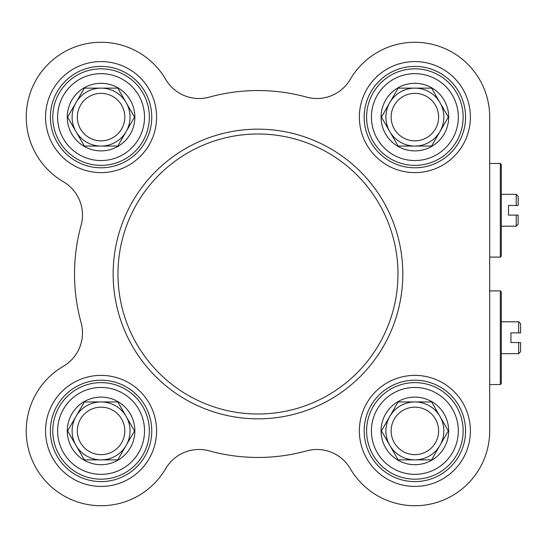 <?xml version="1.0" encoding="UTF-8"?>
<svg xmlns="http://www.w3.org/2000/svg" width="548" height="548" viewBox="0 0 548 548"><rect width="100%" height="100%" fill="white"/><g stroke="black" fill="none" stroke-linecap="round" stroke-linejoin="round"><path stroke-width="0.82" d="M501.29 321.792L518.668 321.792L518.668 332.896L510.942 332.896L510.942 342.555L520.6 342.555L518.668 342.555L518.668 353.659L501.29 353.659M520.6 332.896L518.668 332.896L520.6 332.896L520.6 323.724L518.668 321.792M518.668 353.659L520.6 351.727L520.6 342.555M414.87 454.641A23.735 23.735 0 0 1 391.135 430.899A23.735 23.735 0 0 1 414.87 407.164A23.735 23.735 0 0 1 438.612 430.899A23.735 23.735 0 0 1 414.87 454.641M414.87 459.868A28.969 28.969 0 0 1 389.786 416.418A28.969 28.969 0 0 1 439.962 416.418A28.969 28.969 0 0 1 414.87 459.868L398.149 459.868L381.429 430.899L398.149 401.937L431.598 401.937L448.319 430.899L431.598 459.868L414.87 459.868M414.87 464.697A33.791 33.791 0 0 0 444.14 414.007A33.791 33.791 0 0 0 385.607 414.007A33.791 33.791 0 0 0 414.87 464.697M463.149 430.899A48.279 48.279 0 0 0 390.738 389.094A48.279 48.279 0 0 0 390.738 472.712A48.279 48.279 0 0 0 463.149 430.899M414.87 140.836A23.735 23.735 0 0 1 391.135 117.101A23.735 23.735 0 0 1 414.87 93.359A23.735 23.735 0 0 1 438.612 117.101A23.735 23.735 0 0 1 414.87 140.836M414.87 146.063A28.969 28.969 0 0 1 389.786 102.613A28.969 28.969 0 0 1 439.962 102.613A28.969 28.969 0 0 1 414.87 146.063L398.149 146.063L381.429 117.101L398.149 88.132L431.598 88.132L448.319 117.101L431.598 146.063L414.87 146.063M414.87 150.892A33.791 33.791 0 0 0 444.14 100.202A33.791 33.791 0 0 0 385.607 100.202A33.791 33.791 0 0 0 414.87 150.892M463.149 117.101A48.279 48.279 0 0 0 390.738 75.288A48.279 48.279 0 0 0 390.738 158.906A48.279 48.279 0 0 0 463.149 117.101M101.072 140.836A23.735 23.735 0 0 1 77.337 117.101A23.735 23.735 0 0 1 101.072 93.359A23.735 23.735 0 0 1 124.807 117.101A23.735 23.735 0 0 1 101.072 140.836M101.072 146.063A28.969 28.969 0 0 1 75.987 102.613A28.969 28.969 0 0 1 126.156 102.613A28.969 28.969 0 0 1 101.072 146.063L84.351 146.063L67.623 117.101L84.351 88.132L117.793 88.132L134.52 117.101L117.793 146.063L101.072 146.063M101.072 150.892A33.791 33.791 0 0 0 130.335 100.202A33.791 33.791 0 0 0 71.802 100.202A33.791 33.791 0 0 0 101.072 150.892M149.351 117.101A48.279 48.279 0 0 0 76.932 75.288A48.279 48.279 0 0 0 76.932 158.906A48.279 48.279 0 0 0 149.351 117.101M101.072 454.641A23.735 23.735 0 0 1 77.337 430.899A23.735 23.735 0 0 1 101.072 407.164A23.735 23.735 0 0 1 124.807 430.899A23.735 23.735 0 0 1 101.072 454.641M101.072 459.868A28.969 28.969 0 0 1 75.987 416.418A28.969 28.969 0 0 1 126.156 416.418A28.969 28.969 0 0 1 101.072 459.868L84.351 459.868L67.623 430.899L84.351 401.937L117.793 401.937L134.52 430.899L117.793 459.868L101.072 459.868M101.072 464.697A33.791 33.791 0 0 0 130.335 414.007A33.791 33.791 0 0 0 71.802 414.007A33.791 33.791 0 0 0 101.072 464.697M149.351 430.899A48.279 48.279 0 0 0 76.932 389.094A48.279 48.279 0 0 0 76.932 472.712A48.279 48.279 0 0 0 149.351 430.899M209.288 450.874A183.457 183.457 0 0 0 306.654 450.874A38.62 38.62 0 0 1 350.254 468.636A74.829 74.829 0 0 0 489.7 430.899L489.7 117.101A74.829 74.829 0 0 0 350.254 79.364A38.62 38.62 0 0 1 306.654 97.126A183.457 183.457 0 0 0 209.288 97.126A38.62 38.62 0 0 1 165.688 79.364A74.829 74.829 0 0 0 48.156 64.184A74.829 74.829 0 0 0 63.335 181.717A38.62 38.62 0 0 1 81.097 225.317A183.457 183.457 0 0 0 81.097 322.683A38.62 38.62 0 0 1 63.335 366.283A74.829 74.829 0 0 0 48.156 483.815A74.829 74.829 0 0 0 165.688 468.636A38.62 38.62 0 0 1 209.288 450.874M465.567 117.101A50.69 50.69 0 0 1 389.525 160.996A50.69 50.69 0 0 1 389.525 73.199A50.69 50.69 0 0 1 465.567 117.101M470.39 117.101A55.519 55.519 0 0 0 387.114 69.021A55.519 55.519 0 0 0 387.114 165.181A55.519 55.519 0 0 0 470.39 117.101M465.567 430.899A50.69 50.69 0 0 1 389.525 474.801A50.69 50.69 0 0 1 389.525 387.004A50.69 50.69 0 0 1 465.567 430.899M470.39 430.899A55.519 55.519 0 0 0 387.114 382.819A55.519 55.519 0 0 0 387.114 478.979A55.519 55.519 0 0 0 470.39 430.899M151.762 430.899A50.69 50.69 0 0 1 75.727 474.801A50.69 50.69 0 0 1 75.727 387.004A50.69 50.69 0 0 1 151.762 430.899M156.591 430.899A55.519 55.519 0 0 0 73.309 382.819A55.519 55.519 0 0 0 73.309 478.979A55.519 55.519 0 0 0 156.591 430.899M151.762 117.101A50.69 50.69 0 0 1 75.727 160.996A50.69 50.69 0 0 1 75.727 73.199A50.69 50.69 0 0 1 151.762 117.101M156.591 117.101A55.519 55.519 0 0 0 73.309 69.021A55.519 55.519 0 0 0 73.309 165.181A55.519 55.519 0 0 0 156.591 117.101M402.801 274A144.83 144.83 0 0 0 185.56 148.57A144.83 144.83 0 0 0 185.56 399.43A144.83 144.83 0 0 0 402.801 274A144.83 144.83 0 0 0 185.56 148.57A144.83 144.83 0 0 0 185.56 399.43A144.83 144.83 0 0 0 402.801 274M500.324 337.726L500.324 384.552L501.29 383.586L501.29 291.865L500.324 290.899L500.324 337.726M489.7 150.412L489.7 117.101M306.654 97.126A38.62 38.62 0 0 0 350.254 79.364M501.29 194.341L516.237 194.341L516.237 205.445L508.51 205.445L508.51 215.104L518.161 215.104L516.237 215.104L516.237 226.208L501.29 226.208M518.161 205.445L516.237 205.445L518.161 205.445L518.161 196.273L516.237 194.341M516.237 226.208L518.161 224.276L518.161 215.104M500.324 210.274L500.324 257.101L501.29 256.135L501.29 164.414L500.324 163.448L500.324 210.274M458.32 430.899A43.45 43.45 0 0 1 393.149 468.526A43.45 43.45 0 0 1 393.149 393.272A43.45 43.45 0 0 1 458.32 430.899M458.32 117.101A43.45 43.45 0 0 1 393.149 154.728A43.45 43.45 0 0 1 393.149 79.474A43.45 43.45 0 0 1 458.32 117.101M144.521 117.101A43.45 43.45 0 0 1 79.344 154.728A43.45 43.45 0 0 1 79.344 79.474A43.45 43.45 0 0 1 144.521 117.101M144.521 430.899A43.45 43.45 0 0 1 79.344 468.526A43.45 43.45 0 0 1 79.344 393.272A43.45 43.45 0 0 1 144.521 430.899M397.978 274A140.007 140.007 0 0 1 187.971 395.245A140.007 140.007 0 0 1 187.971 152.755A140.007 140.007 0 0 1 397.978 274M489.7 384.552L500.324 384.552M489.7 290.899L500.324 290.899M489.7 257.101L500.324 257.101M489.7 163.448L500.324 163.448"/></g></svg>
